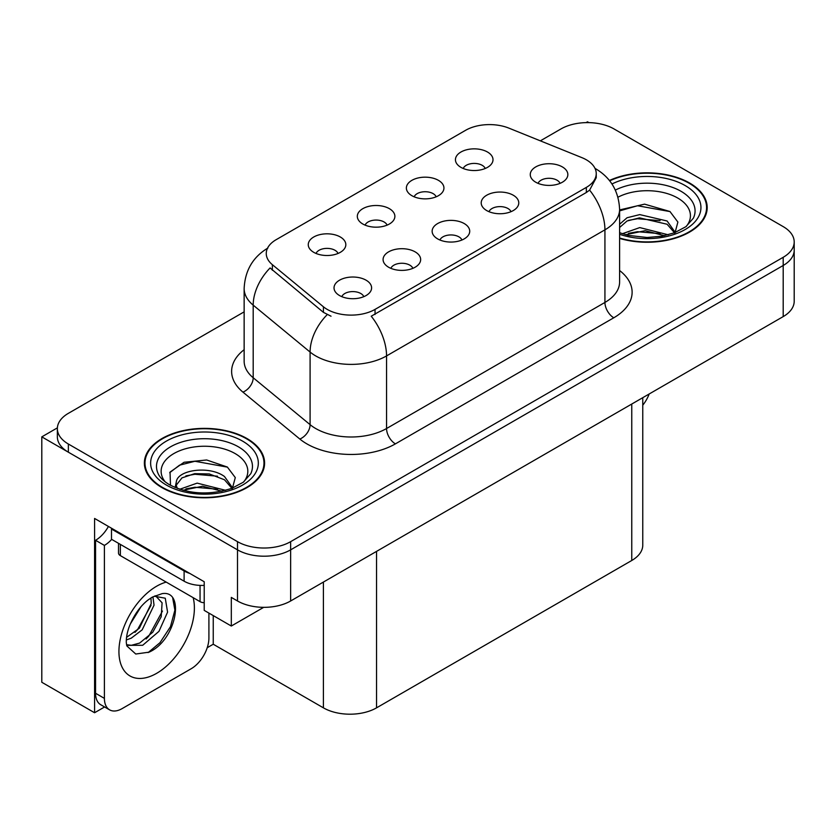 <?xml version="1.0" encoding="UTF-8"?>
<svg xmlns="http://www.w3.org/2000/svg" width="836" height="836" viewBox="0 0 836 836"><rect width="100%" height="100%" fill="white"/><g stroke="black" fill="none" stroke-linecap="round" stroke-linejoin="round"><path stroke-width="1.25" d="M461.932 240.016A11.276 6.51 0 0 0 458.901 236.849A11.276 6.51 0 0 0 447.793 235.198A11.276 6.51 0 0 0 439.935 240.016M464.21 223.546A18.789 10.847 0 0 0 440.144 222.345A18.789 10.847 0 0 0 433.915 235.825A18.789 10.847 0 0 0 437.646 238.887A18.789 10.847 0 0 0 467.941 235.825A18.789 10.847 0 0 0 464.21 223.546M387.099 225.135A11.276 6.51 0 0 0 384.069 221.968A11.276 6.51 0 0 0 372.971 220.317A11.276 6.51 0 0 0 365.102 225.135M389.388 208.676A18.789 10.847 0 0 0 365.311 207.464A18.789 10.847 0 0 0 359.093 220.944A18.789 10.847 0 0 0 362.814 224.006A18.789 10.847 0 0 0 393.108 220.944A18.789 10.847 0 0 0 389.388 208.676M412.869 268.335A11.276 6.51 0 0 0 409.839 265.169A11.276 6.51 0 0 0 398.741 263.518A11.276 6.51 0 0 0 390.872 268.335M415.158 251.876A18.789 10.847 0 0 0 391.081 250.664A18.789 10.847 0 0 0 384.863 264.145A18.789 10.847 0 0 0 388.583 267.217A18.789 10.847 0 0 0 418.878 264.145A18.789 10.847 0 0 0 415.158 251.876M363.806 296.665A11.276 6.51 0 0 0 360.776 293.499A11.276 6.51 0 0 0 349.678 291.848A11.276 6.51 0 0 0 341.82 296.665M366.095 280.196A18.789 10.847 0 0 0 342.018 278.994A18.789 10.847 0 0 0 335.8 292.475A18.789 10.847 0 0 0 339.531 295.536A18.789 10.847 0 0 0 369.825 292.475A18.789 10.847 0 0 0 366.095 280.196M510.984 211.686A11.276 6.51 0 0 0 507.964 208.519A11.276 6.51 0 0 0 496.856 206.868A11.276 6.51 0 0 0 488.997 211.686M513.273 195.227A18.789 10.847 0 0 0 489.206 194.015A18.789 10.847 0 0 0 482.978 207.495A18.789 10.847 0 0 0 486.709 210.567A18.789 10.847 0 0 0 517.003 207.495A18.789 10.847 0 0 0 513.273 195.227M560.047 183.366A11.276 6.51 0 0 0 557.027 180.2A11.276 6.51 0 0 0 545.918 178.549A11.276 6.51 0 0 0 538.06 183.366M562.335 166.897A18.789 10.847 0 0 0 538.259 165.695A18.789 10.847 0 0 0 532.041 179.176A18.789 10.847 0 0 0 535.772 182.238A18.789 10.847 0 0 0 566.066 179.176A18.789 10.847 0 0 0 562.335 166.897M485.214 168.485A11.276 6.51 0 0 0 482.194 165.319A11.276 6.51 0 0 0 471.086 163.668A11.276 6.51 0 0 0 463.228 168.485M487.503 152.027A18.789 10.847 0 0 0 463.437 150.814A18.789 10.847 0 0 0 457.208 164.295A18.789 10.847 0 0 0 460.939 167.357A18.789 10.847 0 0 0 491.234 164.295A18.789 10.847 0 0 0 487.503 152.027M436.152 196.815A11.276 6.51 0 0 0 433.132 193.638A11.276 6.51 0 0 0 422.023 191.987A11.276 6.51 0 0 0 414.165 196.815M438.44 180.346A18.789 10.847 0 0 0 414.374 179.134A18.789 10.847 0 0 0 408.146 192.614A18.789 10.847 0 0 0 411.876 195.687A18.789 10.847 0 0 0 442.171 192.614A18.789 10.847 0 0 0 438.44 180.346M338.037 253.465A11.276 6.51 0 0 0 335.006 250.288A11.276 6.51 0 0 0 323.908 248.637A11.276 6.51 0 0 0 316.05 253.465M340.325 236.996A18.789 10.847 0 0 0 316.248 235.783A18.789 10.847 0 0 0 310.031 249.264A18.789 10.847 0 0 0 313.761 252.336A18.789 10.847 0 0 0 344.056 249.264A18.789 10.847 0 0 0 340.325 236.996M586.339 159.791A33.816 19.521 0 0 0 581.814 157.607L508.894 128.127A33.816 19.521 0 0 0 465.589 130.311L276.162 239.681A33.816 19.521 0 0 0 266.256 253.486A33.816 19.521 0 0 0 272.369 264.688L323.427 306.791A33.816 19.521 0 0 0 375.04 309.393L586.339 187.4A33.816 19.521 0 0 0 596.235 173.595A33.816 19.521 0 0 0 586.339 159.791M57.391 427.854L41.8 436.862L237.508 549.848A37.568 21.694 0 0 0 290.646 549.848L783.196 265.482A37.568 21.694 0 0 0 794.2 250.142A37.568 21.694 0 0 1 783.196 265.482L290.646 549.848A37.568 21.694 0 0 1 237.508 549.848L68.364 452.192A37.568 21.694 0 0 1 57.36 436.862L57.36 428.68A37.568 21.694 0 0 0 68.364 444.02L237.508 541.665A37.568 21.694 0 0 0 290.646 541.665L783.196 257.3A37.568 21.694 0 0 0 794.2 241.959A37.568 21.694 0 0 0 783.196 226.619L614.052 128.963A37.568 21.694 0 0 0 560.914 128.963L540.349 140.845M588.91 122.631L587.489 121.805L586.067 122.631M104.594 706.963L94.583 712.742L94.583 518.456L204.214 581.751L204.214 610.385L231.311 626.028L231.311 597.395L237.508 600.98A37.568 21.694 0 0 0 290.646 600.98L783.196 316.604A37.568 21.694 0 0 0 794.2 301.263L794.2 241.959M263.706 607.333L231.311 626.028M94.583 712.742L41.8 682.27L41.8 436.862M642.769 397.685L642.769 545.145A37.568 21.694 180 0 1 631.765 560.486L376.545 707.841A37.568 21.694 180 0 1 323.407 707.841L213.243 644.232L213.243 615.599M213.243 644.232L207.224 647.712M619.601 238.417A60.119 34.704 0 0 0 707.193 207.547A60.119 34.704 0 0 0 689.595 183.011A60.119 34.704 0 0 0 609.423 180.492M246.986 438.545A60.119 34.704 0 0 0 181.475 431.021A60.119 34.704 0 0 0 144.367 463.081A60.119 34.704 0 0 0 161.975 487.628A60.119 34.704 0 0 0 227.486 495.152A60.119 34.704 0 0 0 264.594 463.081A60.119 34.704 0 0 0 246.986 438.545M144.994 466.269A60.119 34.704 0 0 0 144.785 467.178M596.235 173.595L596.235 177.744L589.61 190.117L586.339 192.499L371.236 316.207A43.838 25.31 60 0 1 386.556 355.917A50.097 28.926 180 0 1 315.705 355.917A50.097 28.926 180 0 1 310.093 352.06L253.193 305.15A50.097 28.926 180 0 1 244.143 288.556L244.143 361.162A50.097 28.926 0 0 0 253.193 377.747L310.093 424.657A50.097 28.926 0 0 0 315.705 428.523A50.097 28.926 0 0 0 386.556 428.523L604.93 302.444A50.097 28.926 0 0 0 619.601 281.993L619.601 209.387A50.097 28.926 180 0 1 604.93 229.837A43.838 25.31 -120 0 0 589.61 190.117M331.025 316.207L323.427 312.361L270.091 267.948A43.838 29.312 129.5 0 0 253.193 305.15L253.193 377.747A12.519 8.381 -50.5 0 1 242.942 392.126A62.616 36.157 180 0 1 244.143 349.699M244.143 311.859L68.364 413.339A37.568 21.694 0 0 0 57.36 428.68M264.176 467.178A60.119 34.704 0 0 0 263.967 466.269M706.775 211.644A60.119 34.704 0 0 0 706.577 210.735M649.196 393.975A25.049 14.463 -60 0 1 642.769 405.199M149.069 652.164L135.756 654.024L126.905 645.998L126.32 642.853C126.09 637.774 127.187 632.047 129.622 625.704C134.314 614.491 140.458 605.912 148.056 599.976L152.309 597.113L162.069 593.664C185.383 589.526 176.584 640.104 149.069 652.164M155.642 595.911L162.1 602.819L161.202 616.78L152.737 632.277L139.643 643.072L131.377 645.298L126.549 644.723M126.696 645.361L142.695 645.277L158.965 631.347L167.576 612.151L165.267 598.21L154.461 596.246L152.204 597.217M130.301 624.022L141.065 606.643M126.309 639.948L131.221 638.192L142.162 629.853L154.043 605.149L152.925 596.873M126.539 637.377L139.351 628.233L151.232 603.519L150.95 597.939M208.906 613.091L208.906 638.046A25.049 14.463 -60 0 1 191.193 668.727L122.119 708.604A25.049 14.463 -60 0 1 109.6 709.848L100.738 704.738A25.049 14.463 -60 0 1 95.555 693.263L95.555 540.296A25.049 14.463 120 0 0 108.429 526.45M111.7 539.387A25.049 14.463 -60 0 1 104.406 545.406L95.555 540.296M109.6 709.848A25.049 14.463 -60 0 1 104.406 698.384L104.406 545.406M189.782 573.423A25.049 14.463 180 0 1 184.108 570.967L111.491 529.042A25.049 14.463 0 0 0 112.243 528.655M184.108 570.967L184.108 581.198A25.049 14.463 0 0 0 204.214 585.367M111.491 529.042L111.491 539.272L184.108 581.198M134.941 632.392L137.48 629.717L151.044 605.274M146.101 638.965L148.724 636.217L162.477 611.053M148.097 652.602L159.969 642.706L170.46 626.707L174.891 610.155L172.77 598.367M617.961 197.202A43.336 25.017 180 0 1 677.735 198.038A43.336 25.017 180 0 1 686.283 226.399M674.83 233.474L677.891 222.052L669.949 211.508L644.577 204.151L619.601 209.93M609.695 180.837A59.492 34.349 180 0 1 689.146 183.262A59.492 34.349 180 0 1 706.577 207.547A59.492 34.349 180 0 1 619.601 238.009M622.371 233.725L639.759 227.591L668.236 234.791M625.631 234.707L645.152 230.694L664.536 235.679M619.601 231.927A28.309 16.344 0 0 0 620.093 232.93M619.601 224.257L627.063 217.747L639.759 214.601L667.107 220.997L675.269 232.471M619.601 227.496L627.021 221.007L639.55 217.862L667.107 224.247L674.485 232.774M619.601 210.891L637.534 205.74L670.096 211.602M628.494 220.37L637.534 218.729L660.106 220.662M628.526 233.349L637.534 231.708L660.126 233.662M165.277 481.944A43.336 25.017 180 0 1 179.541 450.803A43.336 25.017 180 0 1 235.125 453.572A43.336 25.017 180 0 1 243.673 481.944M232.22 489.018L235.292 477.586L227.35 467.042L206.659 459.988L184.056 462.277L170.032 472.11L170.471 484.692M246.547 438.795A59.492 34.349 180 0 1 263.967 463.081A59.492 34.349 180 0 1 227.246 494.818A59.492 34.349 180 0 1 162.414 487.367A59.492 34.349 180 0 1 144.994 463.081A59.492 34.349 180 0 1 181.715 431.355A59.492 34.349 180 0 1 246.547 438.795M179.771 489.259L197.15 483.124L225.636 490.324M183.032 490.241L202.542 486.238L221.937 491.213M175.132 487.524L176.469 481.139A28.309 16.344 0 0 0 176.166 483.542A28.309 16.344 0 0 0 177.483 488.464M176.469 481.139C178.517 469.863 209.481 465.391 224.497 476.53L232.669 488.005M176.302 485.11L181.976 477.878L194.704 473.657L209.345 473.96L224.497 479.78L231.875 488.308M118.513 543.327L118.513 553.077A6.26 3.616 0 0 0 120.353 555.626L200.055 601.648A6.26 3.616 0 0 0 204.214 602.704M169.708 472.685L179.521 465.171L194.924 461.273L227.486 467.146M185.885 475.903L194.924 474.263L217.506 476.206M185.926 488.882L194.924 487.252L217.517 489.196M783.196 316.604L783.196 257.3M290.646 600.98L290.646 541.665M237.508 600.98L237.508 541.665M376.545 707.841L376.545 551.384M631.765 560.486L631.765 404.039M323.407 707.841L323.407 582.065M272.369 264.688L272.369 270.258M323.427 306.791L323.427 312.361M375.04 309.393L375.04 314.493M586.339 187.4L586.339 192.499M395.407 443.864A12.519 7.231 60 0 1 386.556 428.523L386.556 355.917L604.93 229.837L604.93 302.444A12.519 7.231 60 0 0 613.791 317.784L395.407 443.864A62.616 36.157 180 0 1 306.854 443.864A62.616 36.157 180 0 1 299.831 439.036L242.942 392.126M327.169 314.681A43.838 29.312 129.5 0 0 310.093 352.06L310.093 424.657A12.519 8.381 -50.5 0 1 299.831 439.036M619.601 270.53A62.616 36.157 180 0 1 613.791 317.784M68.364 444.02L68.364 452.192M193.158 597.656A53.347 30.807 -60 0 1 156.656 673.325A53.347 30.807 -60 0 1 118.931 651.547A53.347 30.807 -60 0 1 156.656 586.203A53.347 30.807 -60 0 1 166.218 582.107M126.581 644.849A28.299 16.344 120 0 0 131.377 645.298M104.406 698.384L95.555 693.263M615.359 190.085A47.986 27.703 180 0 1 681.016 191.287A47.986 27.703 180 0 1 693.368 218.186L685.896 226.692L674.474 232.774L661.861 236.212L647.116 237.497L628.285 235.386L619.601 232.742M611.962 183.983A53.849 31.089 180 0 1 685.165 185.561A53.849 31.089 180 0 1 689.616 226.619A53.849 31.089 180 0 1 619.601 234.289M158.192 473.719A47.986 27.703 180 0 1 180.377 442.453A47.986 27.703 180 0 1 238.406 446.821A47.986 27.703 180 0 1 250.758 473.719L243.297 482.226L231.865 488.318C209.293 495.497 188.508 494.316 169.53 484.765C163.532 481.087 159.76 477.408 158.192 473.719M242.555 441.105A53.849 31.089 180 0 1 242.555 485.068A53.849 31.089 180 0 1 166.395 485.068A53.849 31.089 180 0 1 166.395 441.105A53.849 31.089 180 0 1 242.555 441.105M200.055 601.648L200.055 585.388M120.353 555.626L120.353 544.382M619.601 209.387C618.755 191.371 610.834 177.869 595.849 168.872L595.013 168.402M267.886 248.041C252.9 257.039 244.99 270.55 244.143 288.556M155.203 595.817L154.461 596.246M706.577 207.547L706.577 212.543M263.967 463.081L263.967 468.087M144.994 463.081L144.994 468.087"/></g></svg>
